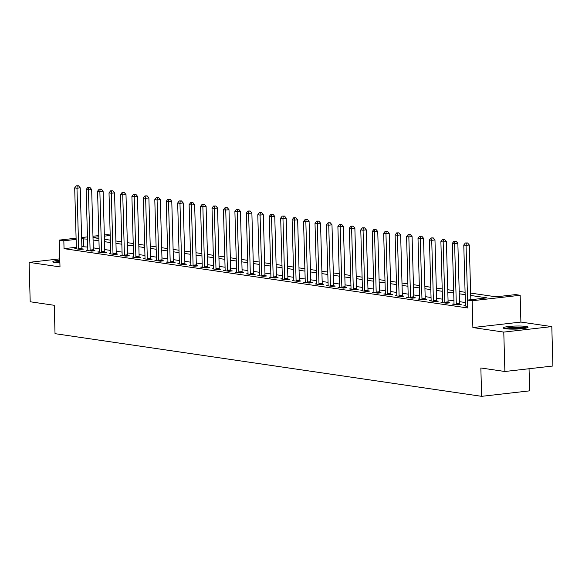 <?xml version="1.0" encoding="UTF-8"?>
<svg xmlns="http://www.w3.org/2000/svg" width="582" height="582" viewBox="0 0 582 582"><rect width="100%" height="100%" fill="white"/><g stroke="black" fill="none" stroke-linecap="round" stroke-linejoin="round"><path stroke-width="0.87" d="M525.786 326.415A12.389 1.52 -1.6 0 0 511.891 326.218A12.389 1.52 -1.6 0 0 503.27 327.913A12.389 1.52 -1.6 0 0 505.54 328.728A12.389 1.52 -1.6 0 0 519.428 328.917A12.389 1.52 -1.6 0 0 528.049 327.222A12.389 1.52 -1.6 0 0 525.786 326.415M59.808 260.183A12.389 1.52 -1.6 0 0 52.853 261.747A12.389 1.52 -1.6 0 0 55.115 262.562A12.389 1.52 -1.6 0 0 59.888 262.926M470.649 293.088L496.111 296.827L515.579 294.601L520.155 295.27L472.133 300.763L467.557 300.086L487.025 297.868L470.714 295.467M520.905 322.064L472.882 327.557L503.779 332.096L504.885 371.498L552.9 366.013L551.801 326.604L520.905 322.064L520.155 295.27M529.045 368.733L529.664 390.849L481.641 396.335L55.028 333.668L54.235 305.295L30.199 301.767L29.1 262.366L59.997 266.905L59.248 240.111L76.089 238.183M104.331 234.953L107.27 234.619L110.194 235.048M503.779 332.096L551.801 326.604M59.771 258.859L29.1 262.366M76.344 247.255L64.049 248.66L467.775 307.973L467.557 300.086M465.374 302.531L459.489 301.665M453.931 300.85L448.045 299.985M442.487 299.17L436.602 298.304M431.044 297.489L425.158 296.624M419.6 295.809L413.715 294.943M408.157 294.128L402.271 293.263M396.713 292.448L390.828 291.582M385.269 290.767L379.384 289.901M373.826 289.087L367.94 288.221M362.382 287.406L356.497 286.54M350.939 285.726L345.053 284.86M339.495 284.038L333.61 283.179M328.052 282.357L322.166 281.499M316.608 280.677L310.723 279.811M305.164 278.996L299.279 278.131M293.721 277.316L287.835 276.45M282.277 275.635L276.392 274.769M270.834 273.955L264.948 273.089M259.39 272.274L253.505 271.408M247.947 270.594L242.061 269.728M236.503 268.913L230.618 268.047M225.059 267.233L219.174 266.367M213.616 265.552L207.73 264.686M202.172 263.872L196.287 263.006M190.729 262.191L184.843 261.325M179.285 260.503L173.4 259.645M167.842 258.823L161.956 257.964M156.398 257.142L150.512 256.276M144.954 255.462L139.069 254.596M133.511 253.781L127.625 252.915M122.067 252.101L116.182 251.235M110.624 250.42L104.738 249.554M99.18 248.74L93.295 247.874M87.737 247.059L81.866 246.63M76.351 248.449L74.787 248.63L80.28 249.438L83.524 249.067L82.04 248.849M87.795 250.136L86.231 250.311L91.723 251.118L94.968 250.747L93.484 250.529M99.238 251.817L97.674 251.991L103.167 252.799L106.411 252.428L104.927 252.21M110.682 253.497L109.118 253.672L114.61 254.48L117.855 254.108L116.371 253.89M122.125 255.178L120.561 255.353L126.054 256.16L129.299 255.789L127.814 255.571M133.569 256.858L132.005 257.033L137.498 257.841L140.742 257.47L139.258 257.251M145.013 258.539L143.448 258.714L148.941 259.521L152.186 259.15L150.702 258.932M156.456 260.219L154.892 260.401L160.385 261.202L163.629 260.831L162.145 260.612M167.9 261.9L166.336 262.082L171.828 262.882L175.073 262.518L173.589 262.293M179.343 263.581L177.779 263.762L183.272 264.57L186.516 264.199L185.032 263.981M190.787 265.261L189.223 265.443L194.715 266.25L197.96 265.879L196.476 265.661M202.23 266.942L200.666 267.123L206.159 267.931L209.404 267.56L207.92 267.342M213.674 268.622L212.11 268.804L217.603 269.612L220.847 269.24L219.363 269.022M225.118 270.303L223.553 270.485L229.046 271.292L232.291 270.921L230.807 270.703M236.561 271.983L234.997 272.165L240.49 272.973L243.734 272.602L242.25 272.383M248.005 273.671L246.441 273.846L251.933 274.653L255.178 274.282L253.694 274.064M259.448 275.351L257.884 275.526L263.377 276.334L266.621 275.963L265.137 275.744M270.892 277.032L269.328 277.207L274.82 278.014L278.065 277.643L276.581 277.425M282.335 278.713L280.771 278.887L286.264 279.695L289.509 279.324L288.025 279.105M293.779 280.393L292.215 280.568L297.708 281.375L300.952 281.004L299.468 280.786M305.223 282.074L303.659 282.248L309.151 283.056L312.396 282.685L310.912 282.466M316.666 283.754L315.102 283.936L320.595 284.736L323.839 284.365L322.355 284.147M328.11 285.435L326.546 285.617L332.038 286.424L335.283 286.053L333.799 285.827M339.553 287.115L337.989 287.297L343.482 288.105L346.727 287.734L345.242 287.515M350.997 288.796L349.433 288.978L354.933 289.785L358.17 289.414L356.686 289.196M362.44 290.476L360.876 290.658L366.376 291.466L369.614 291.095L368.13 290.876M373.884 292.157L372.32 292.339L377.82 293.146L381.057 292.775L379.573 292.557M385.328 293.837L383.764 294.019L389.263 294.827L392.501 294.456L391.017 294.237M396.771 295.518L395.207 295.7L400.707 296.507L403.952 296.136L402.46 295.918M408.215 297.206L406.658 297.38L412.151 298.188L415.395 297.817L413.904 297.598M419.658 298.886L418.102 299.061L423.594 299.868L426.839 299.497L425.347 299.279M431.102 300.567L429.545 300.741L435.038 301.549L438.282 301.178L436.791 300.959M442.553 302.247L440.989 302.422L446.481 303.229L449.726 302.858L448.235 302.64M453.996 303.928L452.432 304.102L457.925 304.91L461.17 304.539L459.678 304.321M465.44 305.608L463.876 305.783L467.732 306.35M472.882 327.557L472.133 300.763M64.049 248.66L63.824 240.781L59.248 240.111M504.885 371.498L480.848 367.97L481.641 396.335M93.011 237.609L98.896 238.475M104.454 239.289L110.34 240.155M115.898 240.97L121.784 241.836M127.342 242.658L133.227 243.516M138.785 244.338L144.671 245.197M150.229 246.019L156.114 246.884M161.672 247.699L167.558 248.565M173.116 249.38L179.001 250.245M184.559 251.06L190.445 251.926M196.003 252.741L201.889 253.607M207.447 254.421L213.332 255.287M218.89 256.102L224.776 256.968M230.334 257.782L236.219 258.648M241.777 259.463L247.663 260.329M253.221 261.143L259.106 262.009M264.665 262.824L270.55 263.69M276.108 264.504L281.994 265.37M287.552 266.192L293.437 267.051M298.995 267.873L304.881 268.731M310.439 269.553L316.324 270.419M321.882 271.234L327.768 272.1M333.326 272.914L339.211 273.78M344.77 274.595L350.655 275.461M356.213 276.275L362.099 277.141M367.657 277.956L373.542 278.822M379.1 279.636L384.986 280.502M390.544 281.317L396.429 282.183M401.987 282.998L407.873 283.863M413.431 284.678L419.316 285.544M424.875 286.359L430.76 287.224M436.318 288.039L442.204 288.905M447.762 289.727L453.647 290.585M459.205 291.407L465.091 292.266M110.209 235.477L104.36 236.147M98.845 236.779L93.004 237.449M81.611 237.551L87.453 236.889M92.967 236.256L98.816 235.586M87.518 239.18L81.64 238.744M76.126 239.377L63.824 240.781M465.156 294.652L459.271 293.786M453.713 292.972L447.827 292.106M442.269 291.291L436.384 290.425M430.826 289.61L424.94 288.745M419.382 287.93L413.496 287.064M407.938 286.249L402.053 285.384M396.495 284.569L390.609 283.703M385.051 282.881L379.166 282.023M373.608 281.201L367.722 280.342M362.164 279.52L356.279 278.654M350.72 277.84L344.835 276.974M339.277 276.159L333.391 275.293M327.833 274.478L321.948 273.613M316.39 272.798L310.504 271.932M304.946 271.117L299.061 270.252M293.503 269.437L287.617 268.571M282.059 267.756L276.174 266.891M270.615 266.076L264.73 265.21M259.172 264.395L253.286 263.53M247.728 262.715L241.843 261.849M236.285 261.034L230.399 260.169M224.841 259.346L218.956 258.488M213.398 257.666L207.512 256.808M201.954 255.985L196.069 255.12M190.51 254.305L184.625 253.439M179.067 252.624L173.181 251.759M167.623 250.944L161.738 250.078M156.18 249.263L150.294 248.398M144.736 247.583L138.851 246.717M133.293 245.902L127.407 245.037M121.849 244.222L115.964 243.356M110.405 242.541L104.52 241.675M98.962 240.861L93.076 239.995M83.517 246.441L83.291 238.555M78.657 248.412L81.902 248.041L80.221 187.833L76.977 188.204L78.657 248.412A1.586 0.902 -96.5 0 0 78.737 249.009L78.796 249.22M77.202 185.942L78.505 185.796L76.293 185.811L77.202 185.942L76.977 188.204L74.685 187.87L76.366 248.078A1.586 0.902 -96.5 0 1 76.322 248.66L76.278 248.849M81.902 248.041A1.586 0.902 -96.5 0 0 81.982 248.638L82.135 249.227M80.221 187.833L78.505 185.796M76.293 185.811L74.685 187.87M90.101 250.093L93.346 249.722L91.665 189.514L88.42 189.885L90.101 250.093A1.586 0.902 -96.5 0 0 90.181 250.697L90.239 250.9M88.646 187.63L89.948 187.477L87.737 187.491L88.646 187.63L88.42 189.885L86.129 189.55L87.809 249.758A1.586 0.902 -96.5 0 1 87.766 250.34L87.722 250.529M93.346 249.722A1.586 0.902 -96.5 0 0 93.426 250.325L93.578 250.907M91.665 189.514L89.948 187.477M87.737 187.491L86.129 189.55M101.544 251.773L104.789 251.402L103.109 191.194L99.864 191.565L101.544 251.773A1.586 0.902 -96.5 0 0 101.624 252.377L101.683 252.581M100.089 189.31L101.392 189.157L99.18 189.172L100.089 189.31L99.864 191.565L97.572 191.231L99.253 251.439A1.586 0.902 -96.5 0 1 99.209 252.021L99.166 252.21M104.789 251.402A1.586 0.902 -96.5 0 0 104.869 252.006L105.022 252.588M103.109 191.194L101.392 189.157M99.18 189.172L97.572 191.231M112.988 253.454L116.233 253.083L114.552 192.875L111.308 193.246L112.988 253.454A1.586 0.902 -96.5 0 0 113.068 254.058L113.126 254.261M111.533 190.991L112.835 190.838L110.624 190.852L111.533 190.991L111.308 193.246L109.016 192.911L110.696 253.119A1.586 0.902 -96.5 0 1 110.653 253.701L110.609 253.89M116.233 253.083A1.586 0.902 -96.5 0 0 116.313 253.687L116.465 254.269M114.552 192.875L112.835 190.838M110.624 190.852L109.016 192.911M124.432 255.142L127.676 254.77L125.996 194.563L122.751 194.934L124.432 255.142A1.586 0.902 -96.5 0 0 124.512 255.738L124.57 255.942M122.977 192.671L124.279 192.518L122.067 192.533L122.977 192.671L122.751 194.934L120.459 194.592L122.14 254.8A1.586 0.902 -96.5 0 1 122.096 255.382L122.053 255.571M127.676 254.77A1.586 0.902 -96.5 0 0 127.756 255.367L127.909 255.949M125.996 194.563L124.279 192.518M122.067 192.533L120.459 194.592M55.05 262.547A10.723 1.317 178.4 0 1 59.851 261.674M59.881 262.577A9.93 1.222 -1.6 0 0 57.938 262.831M59.844 261.456A12.317 1.513 -1.6 0 0 54.024 262.358M505.467 328.714A10.723 1.317 178.4 0 1 514.044 327.571A10.723 1.317 178.4 0 1 524.455 327.826A10.723 1.317 178.4 0 1 525.902 328.146M526.914 327.899A12.317 1.513 -1.6 0 0 525.757 327.681A12.317 1.513 -1.6 0 0 514.488 327.353A12.317 1.513 -1.6 0 0 504.449 328.524M523.029 328.59A9.93 1.222 -1.6 0 0 508.355 328.997M135.875 256.822L139.12 256.451L137.439 196.243L134.195 196.614L135.875 256.822A1.586 0.902 -96.5 0 0 135.955 257.419L136.013 257.622M134.42 194.352L135.722 194.199L133.511 194.213L134.42 194.352L134.195 196.614L131.903 196.272L133.584 256.48A1.586 0.902 -96.5 0 1 133.54 257.062L133.496 257.251M139.12 256.451A1.586 0.902 -96.5 0 0 139.2 257.048L139.353 257.63M137.439 196.243L135.722 194.199M133.511 194.213L131.903 196.272M147.319 258.503L150.563 258.132L148.883 197.924L145.638 198.295L147.319 258.503A1.586 0.902 -96.5 0 0 147.399 259.099L147.457 259.303M145.864 196.032L147.166 195.879L144.954 195.894L145.864 196.032L145.638 198.295L143.347 197.953L145.027 258.161A1.586 0.902 -96.5 0 1 144.983 258.743L144.94 258.939M150.563 258.132A1.586 0.902 -96.5 0 0 150.643 258.728L150.796 259.31M148.883 197.924L147.166 195.879M144.954 195.894L143.347 197.953M158.762 260.183L162.007 259.812L160.326 199.604L157.082 199.975L158.762 260.183A1.586 0.902 -96.5 0 0 158.842 260.78L158.901 260.983M157.307 197.713L158.61 197.567L156.398 197.574L157.307 197.713L157.082 199.975L154.79 199.641L156.478 259.848A1.586 0.902 -96.5 0 1 156.427 260.423L156.383 260.62M162.007 259.812A1.586 0.902 -96.5 0 0 162.087 260.409L162.24 260.991M160.326 199.604L158.61 197.567M156.398 197.574L154.79 199.641M170.206 261.864L173.451 261.493L171.77 201.285L168.525 201.656L170.206 261.864A1.586 0.902 -96.5 0 0 170.286 262.46L170.344 262.664M168.751 199.393L170.053 199.248L167.842 199.262L168.751 199.393L168.525 201.656L166.234 201.321L167.922 261.529A1.586 0.902 -96.5 0 1 167.871 262.104L167.827 262.3M173.451 261.493A1.586 0.902 -96.5 0 0 173.531 262.089L173.683 262.671M171.77 201.285L170.053 199.248M167.842 199.262L166.234 201.321M181.649 263.544L184.894 263.173L183.214 202.965L179.969 203.336L181.649 263.544A1.586 0.902 -96.5 0 0 181.73 264.141L181.788 264.344M180.194 201.074L181.497 200.928L179.285 200.943L180.194 201.074L179.969 203.336L177.677 203.002L179.365 263.21A1.586 0.902 -96.5 0 1 179.314 263.784L179.271 263.981M184.894 263.173A1.586 0.902 -96.5 0 0 184.974 263.77L185.127 264.352M183.214 202.965L181.497 200.928M179.285 200.943L177.677 203.002M193.093 265.225L196.338 264.854L194.657 204.646L191.413 205.017L193.093 265.225A1.586 0.902 -96.5 0 0 193.173 265.821L193.231 266.032M191.645 202.754L192.94 202.609L190.729 202.623L191.645 202.754L191.413 205.017L189.121 204.682L190.809 264.89A1.586 0.902 -96.5 0 1 190.758 265.465L190.714 265.661M196.338 264.854A1.586 0.902 -96.5 0 0 196.418 265.45L196.571 266.039M194.657 204.646L192.94 202.609M190.729 202.623L189.121 204.682M204.537 266.905L207.781 266.534L206.101 206.326L202.856 206.697L204.537 266.905A1.586 0.902 -96.5 0 0 204.617 267.502L204.675 267.713M203.089 204.435L204.384 204.289L202.172 204.304L203.089 204.435L202.856 206.697L200.564 206.363L202.252 266.571A1.586 0.902 -96.5 0 1 202.201 267.145L202.158 267.342M207.781 266.534A1.586 0.902 -96.5 0 0 207.861 267.131L208.014 267.72M206.101 206.326L204.384 204.289M202.172 204.304L200.564 206.363M215.98 268.586L219.225 268.215L217.544 208.007L214.3 208.378L215.98 268.586A1.586 0.902 -96.5 0 0 216.068 269.182L216.118 269.393M214.532 206.115L215.827 205.97L213.616 205.984L214.532 206.115L214.3 208.378L212.008 208.043L213.696 268.251A1.586 0.902 -96.5 0 1 213.645 268.826L213.601 269.022M219.225 268.215A1.586 0.902 -96.5 0 0 219.305 268.811L219.458 269.401M217.544 208.007L215.827 205.97M213.616 205.984L212.008 208.043M227.424 270.266L230.668 269.895L228.988 209.687L225.743 210.058L227.424 270.266A1.586 0.902 -96.5 0 0 227.511 270.863L227.562 271.074M225.976 207.796L227.271 207.65L225.059 207.665L225.976 207.796L225.743 210.058L223.452 209.724L225.139 269.932A1.586 0.902 -96.5 0 1 225.088 270.514L225.045 270.703M230.668 269.895A1.586 0.902 -96.5 0 0 230.748 270.492L230.901 271.081M228.988 209.687L227.271 207.65M225.059 207.665L223.452 209.724M238.867 271.947L242.112 271.576L240.431 211.368L237.187 211.739L238.867 271.947A1.586 0.902 -96.5 0 0 238.955 272.543L239.006 272.754M237.42 209.476L238.715 209.331L236.503 209.345L237.42 209.476L237.187 211.739L234.895 211.404L236.583 271.612A1.586 0.902 -96.5 0 1 236.532 272.194L236.488 272.383M242.112 271.576A1.586 0.902 -96.5 0 0 242.192 272.172L242.345 272.762M240.431 211.368L238.715 209.331M236.503 209.345L234.895 211.404M250.311 273.627L253.556 273.256L251.875 213.048L248.63 213.419L250.311 273.627A1.586 0.902 -96.5 0 0 250.398 274.231L250.449 274.435M248.863 211.164L250.158 211.011L247.947 211.026L248.863 211.164L248.63 213.419L246.339 213.085L248.027 273.293A1.586 0.902 -96.5 0 1 247.976 273.875L247.932 274.064M253.556 273.256A1.586 0.902 -96.5 0 0 253.636 273.86L253.788 274.442M251.875 213.048L250.158 211.011M247.947 211.026L246.339 213.085M261.755 275.308L264.999 274.937L263.319 214.729L260.074 215.1L261.755 275.308A1.586 0.902 -96.5 0 0 261.842 275.912L261.893 276.115M260.307 212.845L261.602 212.692L259.39 212.706L260.307 212.845L260.074 215.1L257.782 214.765L259.47 274.973A1.586 0.902 -96.5 0 1 259.419 275.555L259.376 275.744M264.999 274.937A1.586 0.902 -96.5 0 0 265.086 275.541L265.232 276.123M263.319 214.729L261.602 212.692M259.39 212.706L257.782 214.765M273.198 276.988L276.443 276.617L274.762 216.409L271.518 216.78L273.198 276.988A1.586 0.902 -96.5 0 0 273.285 277.592L273.336 277.796M271.75 214.525L273.045 214.372L270.834 214.387L271.75 214.525L271.518 216.78L269.226 216.446L270.914 276.654A1.586 0.902 -96.5 0 1 270.863 277.236L270.819 277.425M276.443 276.617A1.586 0.902 -96.5 0 0 276.53 277.221L276.676 277.803M274.762 216.409L273.045 214.372M270.834 214.387L269.226 216.446M284.642 278.676L287.886 278.305L286.206 218.097L282.961 218.468L284.642 278.676A1.586 0.902 -96.5 0 0 284.729 279.273L284.78 279.476M283.194 216.206L284.489 216.053L282.277 216.068L283.194 216.206L282.961 218.468L280.67 218.126L282.357 278.334A1.586 0.902 -96.5 0 1 282.306 278.916L282.263 279.105M287.886 278.305A1.586 0.902 -96.5 0 0 287.974 278.902L288.119 279.484M286.206 218.097L284.489 216.053M282.277 216.068L280.67 218.126M296.085 280.357L299.33 279.986L297.649 219.778L294.405 220.149L296.085 280.357A1.586 0.902 -96.5 0 0 296.173 280.953L296.223 281.157M294.637 217.886L295.932 217.733L293.721 217.748L294.637 217.886L294.405 220.149L292.113 219.807L293.801 280.015A1.586 0.902 -96.5 0 1 293.75 280.597L293.706 280.786M299.33 279.986A1.586 0.902 -96.5 0 0 299.417 280.582L299.563 281.164M297.649 219.778L295.932 217.733M293.721 217.748L292.113 219.807M307.529 282.037L310.773 281.666L309.093 221.458L305.848 221.829L307.529 282.037A1.586 0.902 -96.5 0 0 307.616 282.634L307.667 282.837M306.081 219.567L307.376 219.414L305.164 219.429L306.081 219.567L305.848 221.829L303.557 221.487L305.244 281.695A1.586 0.902 -96.5 0 1 305.194 282.277L305.15 282.474M310.773 281.666A1.586 0.902 -96.5 0 0 310.861 282.263L311.006 282.845M309.093 221.458L307.376 219.414M305.164 219.429L303.557 221.487M318.972 283.718L322.217 283.347L320.537 223.139L317.292 223.51L318.972 283.718A1.586 0.902 -96.5 0 0 319.06 284.314L319.111 284.518M317.525 221.247L318.82 221.102L316.608 221.109L317.525 221.247L317.292 223.51L315 223.175L316.688 283.383A1.586 0.902 -96.5 0 1 316.637 283.958L316.593 284.154M322.217 283.347A1.586 0.902 -96.5 0 0 322.304 283.943L322.45 284.525M320.537 223.139L318.82 221.102M316.608 221.109L315 223.175M330.416 285.398L333.661 285.027L331.98 224.819L328.735 225.19L330.416 285.398A1.586 0.902 -96.5 0 0 330.503 285.995L330.554 286.199M328.968 222.928L330.263 222.782L328.052 222.797L328.968 222.928L328.735 225.19L326.444 224.856L328.132 285.064A1.586 0.902 -96.5 0 1 328.081 285.638L328.037 285.835M333.661 285.027A1.586 0.902 -96.5 0 0 333.748 285.624L333.893 286.206M331.98 224.819L330.263 222.782M328.052 222.797L326.444 224.856M341.86 287.079L345.104 286.708L343.424 226.5L340.179 226.871L341.86 287.079A1.586 0.902 -96.5 0 0 341.947 287.675L341.998 287.886M340.412 224.608L341.707 224.463L339.495 224.477L340.412 224.608L340.179 226.871L337.887 226.536L339.575 286.744A1.586 0.902 -96.5 0 1 339.524 287.319L339.481 287.515M345.104 286.708A1.586 0.902 -96.5 0 0 345.191 287.304L345.337 287.886M343.424 226.5L341.707 224.463M339.495 224.477L337.887 226.536M353.303 288.759L356.548 288.388L354.867 228.18L351.623 228.551L353.303 288.759A1.586 0.902 -96.5 0 0 353.39 289.356L353.441 289.567M351.855 226.289L353.15 226.143L350.939 226.158L351.855 226.289L351.623 228.551L349.331 228.217L351.019 288.425A1.586 0.902 -96.5 0 1 350.968 288.999L350.924 289.196M356.548 288.388A1.586 0.902 -96.5 0 0 356.635 288.985L356.781 289.574M354.867 228.18L353.15 226.143M350.939 226.158L349.331 228.217M364.747 290.44L367.991 290.069L366.311 229.861L363.066 230.232L364.747 290.44A1.586 0.902 -96.5 0 0 364.834 291.036L364.885 291.247M363.299 227.969L364.594 227.824L362.382 227.838L363.299 227.969L363.066 230.232L360.775 229.897L362.462 290.105A1.586 0.902 -96.5 0 1 362.411 290.68L362.368 290.876M367.991 290.069A1.586 0.902 -96.5 0 0 368.079 290.665L368.224 291.255M366.311 229.861L364.594 227.824M362.382 227.838L360.775 229.897M376.19 292.12L379.435 291.749L377.754 231.541L374.51 231.912L376.19 292.12A1.586 0.902 -96.5 0 0 376.278 292.717L376.328 292.928M374.743 229.65L376.037 229.504L373.826 229.519L374.743 229.65L374.51 231.912L372.225 231.578L373.906 291.786A1.586 0.902 -96.5 0 1 373.855 292.36L373.811 292.557M379.435 291.749A1.586 0.902 -96.5 0 0 379.522 292.346L379.668 292.935M377.754 231.541L376.037 229.504M373.826 229.519L372.225 231.578M387.634 293.801L390.878 293.43L389.198 233.222L385.953 233.593L387.634 293.801A1.586 0.902 -96.5 0 0 387.721 294.397L387.772 294.608M386.186 231.33L387.481 231.185L385.269 231.2L386.186 231.33L385.953 233.593L383.669 233.258L385.349 293.466A1.586 0.902 -96.5 0 1 385.299 294.048L385.255 294.237M390.878 293.43A1.586 0.902 -96.5 0 0 390.966 294.026L391.111 294.616M389.198 233.222L387.481 231.185M385.269 231.2L383.669 233.258M399.077 295.481L402.322 295.11L400.642 234.902L397.397 235.273L399.077 295.481A1.586 0.902 -96.5 0 0 399.165 296.078L399.216 296.289M397.63 233.011L398.925 232.865L396.713 232.88L397.63 233.011L397.397 235.273L395.113 234.939L396.793 295.147A1.586 0.902 -96.5 0 1 396.742 295.729L396.698 295.918M402.322 295.11A1.586 0.902 -96.5 0 0 402.409 295.714L402.555 296.296M400.642 234.902L398.925 232.865M396.713 232.88L395.113 234.939M410.521 297.162L413.766 296.791L412.085 236.583L408.84 236.954L410.521 297.162A1.586 0.902 -96.5 0 0 410.608 297.766L410.659 297.969M409.073 234.699L410.368 234.546L408.157 234.561L409.073 234.699L408.84 236.954L406.556 236.619L408.237 296.827A1.586 0.902 -96.5 0 1 408.186 297.409L408.142 297.598M413.766 296.791A1.586 0.902 -96.5 0 0 413.853 297.395L413.998 297.977M412.085 236.583L410.368 234.546M408.157 234.561L406.556 236.619M421.965 298.842L425.209 298.471L423.529 238.264L420.284 238.635L421.965 298.842A1.586 0.902 -96.5 0 0 422.052 299.446L422.103 299.65M420.517 236.379L421.812 236.227L419.6 236.241L420.517 236.379L420.284 238.635L418 238.3L419.68 298.508A1.586 0.902 -96.5 0 1 419.629 299.09L419.586 299.279M425.209 298.471A1.586 0.902 -96.5 0 0 425.297 299.075L425.442 299.657M423.529 238.264L421.812 236.227M419.6 236.241L418 238.3M433.408 300.523L436.653 300.159L434.972 239.951L431.728 240.315L433.408 300.523A1.586 0.902 -96.5 0 0 433.495 301.127L433.546 301.331M431.96 238.06L433.255 237.907L431.044 237.922L431.96 238.06L431.728 240.315L429.443 239.98L431.124 300.188A1.586 0.902 -96.5 0 1 431.073 300.77L431.029 300.959M436.653 300.159A1.586 0.902 -96.5 0 0 436.74 300.756L436.886 301.338M434.972 239.951L433.255 237.907M431.044 237.922L429.443 239.98M444.852 302.211L448.096 301.84L446.416 241.632L443.171 242.003L444.852 302.211A1.586 0.902 -96.5 0 0 444.939 302.807L444.99 303.011M443.404 239.74L444.699 239.588L442.487 239.602L443.404 239.74L443.171 242.003L440.887 241.661L442.567 301.869A1.586 0.902 -96.5 0 1 442.516 302.451L442.473 302.64M448.096 301.84A1.586 0.902 -96.5 0 0 448.184 302.436L448.329 303.018M446.416 241.632L444.699 239.588M442.487 239.602L440.887 241.661M456.295 303.891L459.54 303.52L457.859 243.312L454.615 243.683L456.295 303.891A1.586 0.902 -96.5 0 0 456.383 304.488L456.433 304.692M454.848 241.421L456.143 241.268L453.931 241.283L454.848 241.421L454.615 243.683L452.33 243.341L454.011 303.549A1.586 0.902 -96.5 0 1 453.96 304.131L453.916 304.321M459.54 303.52A1.586 0.902 -96.5 0 0 459.627 304.117L459.773 304.699M457.859 243.312L456.143 241.268M453.931 241.283L452.33 243.341M470.831 299.715L469.303 244.993L466.058 245.364L467.586 300.086M466.291 243.101L467.586 242.956L465.374 242.963L466.291 243.101L466.058 245.364L463.774 245.022L465.454 305.23A1.586 0.902 -96.5 0 1 465.404 305.812L465.36 306.008M469.303 244.993L467.586 242.956M465.374 242.963L463.774 245.022M78.737 249.009L81.982 248.638M90.181 250.697L93.426 250.325M101.624 252.377L104.869 252.006M113.068 254.058L116.313 253.687M124.512 255.738L127.756 255.367M135.955 257.419L139.2 257.048M147.399 259.099L150.643 258.728M158.842 260.78L162.087 260.409M170.286 262.46L173.531 262.089M181.73 264.141L184.974 263.77M193.173 265.821L196.418 265.45M204.617 267.502L207.861 267.131M216.068 269.182L219.305 268.811M227.511 270.863L230.748 270.492M238.955 272.543L242.192 272.172M250.398 274.231L253.636 273.86M261.842 275.912L265.086 275.541M273.285 277.592L276.53 277.221M284.729 279.273L287.974 278.902M296.173 280.953L299.417 280.582M307.616 282.634L310.861 282.263M319.06 284.314L322.304 283.943M330.503 285.995L333.748 285.624M341.947 287.675L345.191 287.304M353.39 289.356L356.635 288.985M364.834 291.036L368.079 290.665M376.278 292.717L379.522 292.346M387.721 294.397L390.966 294.026M399.165 296.078L402.409 295.714M410.608 297.766L413.853 297.395M422.052 299.446L425.297 299.075M433.495 301.127L436.74 300.756M444.939 302.807L448.184 302.436M456.383 304.488L459.627 304.117"/></g></svg>
